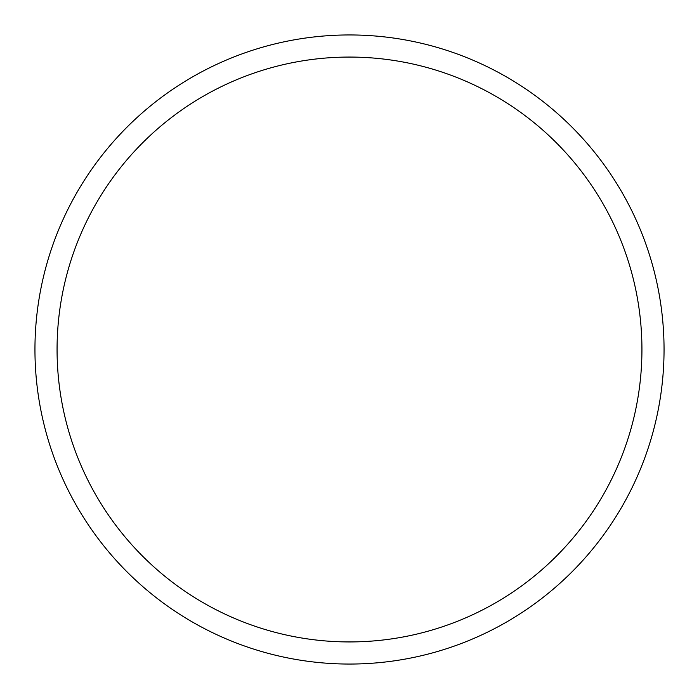 <?xml version="1.0" encoding="UTF-8"?>
<svg xmlns="http://www.w3.org/2000/svg" width="699" height="699" viewBox="0 0 699 699"><rect width="100%" height="100%" fill="white"/><g stroke="black" fill="none" stroke-linecap="round" stroke-linejoin="round"><path stroke-width="1.05" d="M57.065 349.5A292.435 292.435 0 0 0 349.5 641.935A292.435 292.435 0 0 0 641.935 349.5A292.435 292.435 0 0 0 349.5 57.065A292.435 292.435 0 0 0 57.065 349.5M664.05 349.5A314.55 314.55 0 0 1 349.5 664.05A314.55 314.55 0 0 1 34.95 349.5A314.55 314.55 0 0 1 349.5 34.95A314.55 314.55 0 0 1 664.05 349.5A314.55 314.55 0 0 0 349.5 34.95A314.55 314.55 0 0 0 34.95 349.5"/></g></svg>
